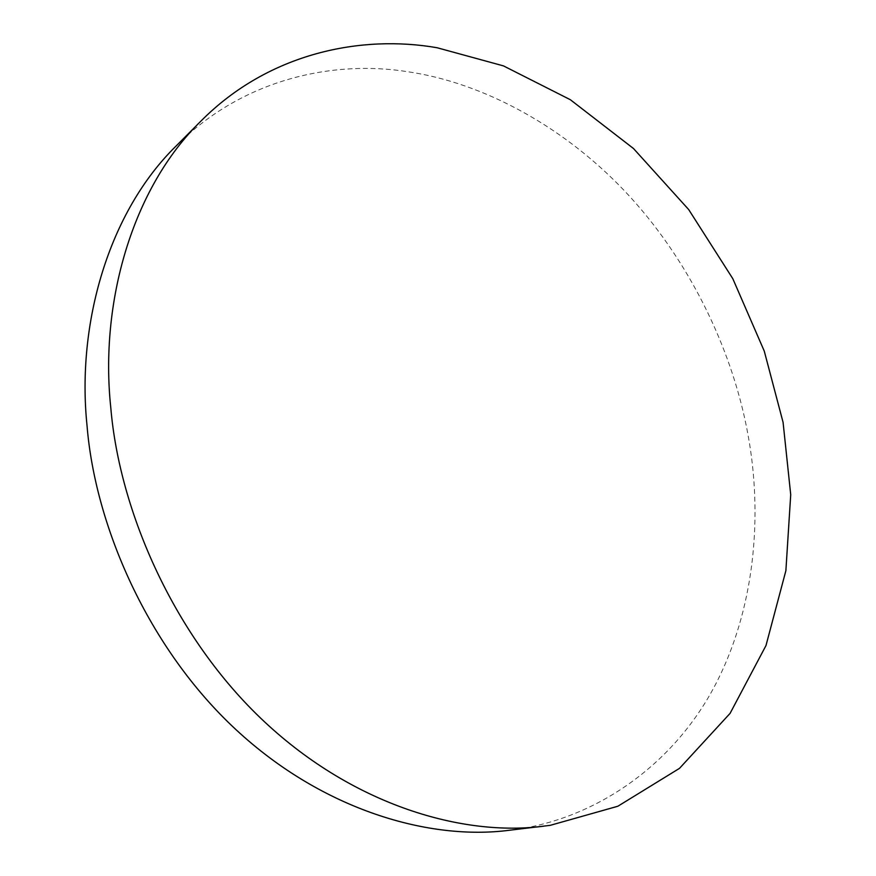 <?xml version="1.0" encoding="UTF-8"?>
<svg xmlns="http://www.w3.org/2000/svg" width="876" height="876" viewBox="0 0 876 876"><rect width="100%" height="100%" fill="white"/><g stroke="black" fill="none" stroke-linecap="round" stroke-linejoin="round"><path stroke-width="0.66" stroke-dasharray="4.38 3.29" d="M509.065 830.295L515.559 829.441C595.012 818.589 671.399 766.533 713.535 688.207C755.649 609.729 762.591 514.551 748.159 435.679C734.143 356.62 694.077 267.158 630.326 197.1C566.52 127.173 483.311 82.935 408.807 71.898C334.95 59.776 243.473 78.019 176.284 145.832"/><path stroke-width="1.31" d="M200.867 121.162L176.284 145.832C108.635 211.85 76.453 323.77 87.031 425.616C95.134 526.082 148.11 648.13 235.852 729.533C323.583 811.001 430.324 840.544 509.065 830.295L550.248 825.334L617.865 806.238L679.502 768.351L730.08 713.371L765.985 645.546L785.882 570.692L790.721 494.699L783.078 422.341L764.277 351.134L732.829 278.732L688.7 209.583L633.479 148.515L570.353 99.722L503.47 65.897L437.146 47.753C362.127 34.613 269.151 52.264 200.867 121.162C132.112 188.198 99.557 302.997 110.814 407.953C119.519 511.442 174.357 637.608 264.486 721.791C354.616 806.062 463.656 836.635 543.646 826.199"/></g></svg>
